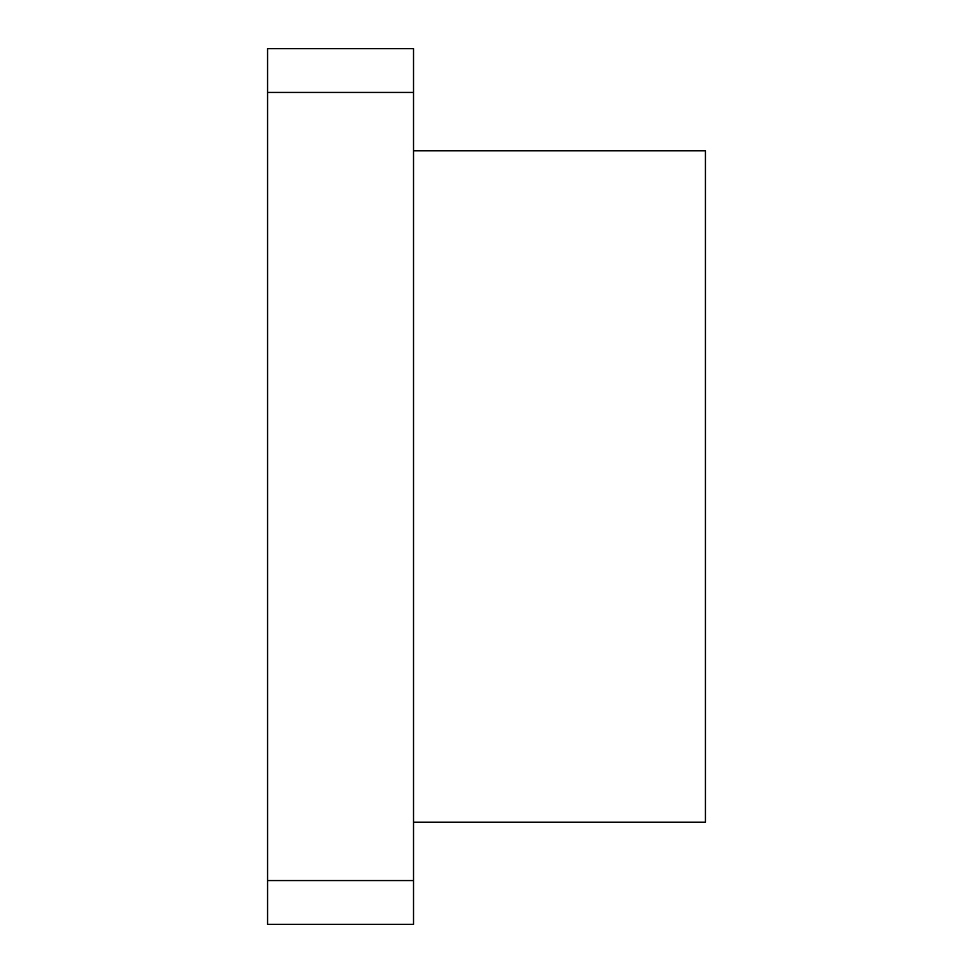 <?xml version="1.0" encoding="UTF-8"?>
<svg xmlns="http://www.w3.org/2000/svg" width="973" height="973" viewBox="0 0 973 973"><rect width="100%" height="100%" fill="white"/><g stroke="black" fill="none" stroke-linecap="round" stroke-linejoin="round"><path stroke-width="1.46" d="M705.425 822.185L413.525 822.185L705.425 822.185L705.425 150.815L413.525 150.815L705.425 150.815L705.425 822.185M413.525 924.35L267.575 924.35L413.525 924.35L413.525 880.565L267.575 880.565L267.575 924.35L267.575 880.565L413.525 880.565L413.525 92.435L267.575 92.435L267.575 880.565L267.575 92.435L413.525 92.435L413.525 48.65L267.575 48.65L267.575 92.435L267.575 48.65L413.525 48.65L413.525 924.35"/></g></svg>
